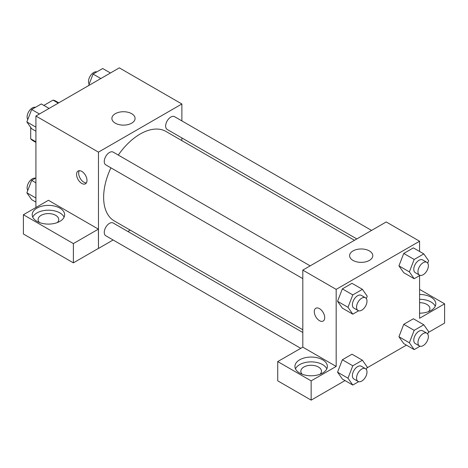 <?xml version="1.0" encoding="UTF-8"?>
<svg xmlns="http://www.w3.org/2000/svg" width="468" height="468" viewBox="0 0 468 468"><rect width="100%" height="100%" fill="white"/><g stroke="black" fill="none" stroke-linecap="round" stroke-linejoin="round"><path stroke-width="0.7" d="M43.852 105.417L53.03 100.123A22.838 13.186 120 0 1 55.669 101.059L58.746 102.837M35.913 141.81L30.701 138.797A22.838 13.186 120 0 0 32.836 140.616L35.913 142.389M30.701 138.797L30.701 127.372M58.243 103.13L53.03 100.123M35.913 207.517L35.913 116.023L119.317 67.866L181.871 103.984L181.871 120.896M181.871 137.92L181.871 140.634M115.286 113.695A11.595 6.698 180 0 1 127.928 112.244A11.595 6.698 180 0 1 135.082 118.427A11.595 6.698 180 0 1 123.488 125.126A11.595 6.698 180 0 1 111.887 118.427A11.595 6.698 180 0 1 115.286 113.695M113.11 239.99L98.467 248.449L98.467 152.135L35.913 116.023M98.467 152.135L181.871 103.984M81.783 183.438A7.371 4.259 60 0 1 76.968 176.939A7.371 4.259 60 0 1 78.097 171.031A7.371 4.259 60 0 1 85.468 175.289A7.371 4.259 60 0 1 85.468 183.801A7.371 4.259 60 0 1 81.783 183.438M98.397 229.144L48.42 200.292L23.4 214.736L73.377 243.594L98.397 229.144L98.467 248.449M79.303 170.691A7.371 4.259 -120 0 0 83.883 182.222A7.371 4.259 -120 0 0 86.369 182.929M36.954 208.12A16.216 9.366 180 0 1 54.627 206.09A16.216 9.366 180 0 1 64.642 214.736A16.216 9.366 180 0 1 48.42 224.102A16.216 9.366 180 0 1 32.204 214.736A16.216 9.366 180 0 1 36.954 208.12M64.093 217.146A16.216 9.366 0 0 0 52.632 210.512A16.216 9.366 0 0 0 36.954 212.934A16.216 9.366 0 0 0 32.748 217.146M39.517 222.563A10.319 5.961 180 0 1 38.101 219.556A10.319 5.961 180 0 1 44.472 214.051A10.319 5.961 180 0 1 55.721 215.339A10.319 5.961 180 0 1 58.74 219.556A10.319 5.961 180 0 1 57.33 222.563M73.377 243.594L73.377 262.852L98.397 248.409M23.4 214.736L23.4 234L73.377 262.852M130.209 230.121L127.858 231.479M310.185 265.859L113.162 152.112A7.371 4.259 120 0 0 105.791 156.365A7.371 4.259 120 0 0 105.791 164.876L302.808 278.63M302.808 332.485L113.162 222.996A7.371 4.259 120 0 0 107.482 224.968A7.371 4.259 120 0 0 104.265 232.385A7.371 4.259 120 0 0 105.791 235.761L300.708 348.297M371.569 230.42L174.546 116.667A7.371 4.259 120 0 0 168.866 118.644A7.371 4.259 120 0 0 165.649 126.062A7.371 4.259 120 0 0 167.175 129.437L356.827 238.932M354.475 240.289L166 131.473A51.661 29.829 120 0 0 118.287 155.072M110.916 167.836A51.661 29.829 120 0 0 103.639 197.309A51.661 29.829 120 0 0 114.338 220.96L302.808 329.77M302.808 347.162L277.723 361.571L311.15 380.87L336.17 366.426L302.808 347.162L302.808 270.112L386.217 221.961L419.58 241.225L419.58 251.456M277.723 361.571L277.723 380.829L311.15 400.134L345.033 380.566M366.9 367.942L406.423 345.127M428.29 332.502L444.6 323.084L444.6 303.826L419.58 318.269L419.58 275.605M419.58 302.679A10.319 5.961 180 0 1 426.875 304.428A10.319 5.961 180 0 1 429.899 308.64A10.319 5.961 180 0 1 428.483 311.647M435.252 306.23A16.216 9.366 0 0 0 419.58 299.274M419.58 294.46A16.216 9.366 180 0 1 435.796 303.826A16.216 9.366 180 0 1 419.58 313.186M302.24 374.248A10.319 5.961 180 0 1 300.83 371.241A10.319 5.961 180 0 1 311.15 365.28A10.319 5.961 180 0 1 321.469 371.241A10.319 5.961 180 0 1 320.059 374.248M326.822 368.831A16.216 9.366 0 0 0 315.362 362.197A16.216 9.366 0 0 0 299.684 364.619A16.216 9.366 0 0 0 295.478 368.831M299.684 359.804A16.216 9.366 180 0 1 317.357 357.774A16.216 9.366 180 0 1 327.372 366.426A16.216 9.366 180 0 1 311.15 375.786A16.216 9.366 180 0 1 294.934 366.426A16.216 9.366 180 0 1 299.684 359.804M311.15 380.87L311.15 400.134M419.58 289.376L444.6 303.826M420.036 346.221L414.18 349.608L409.365 342.757L414.18 330.344L403.755 324.324L413.384 318.766L403.755 324.324L398.935 336.738L403.755 343.588L398.929 336.749M420.036 275.342L414.18 278.723L403.755 272.704L398.929 265.865L403.755 253.44L413.384 247.882L403.755 253.44L414.18 259.459L423.809 253.902L428.624 260.752L427.699 263.133M358.652 310.781L352.79 314.163L342.365 308.143L337.539 301.304L342.365 288.885L351.995 283.321L342.365 288.885L352.79 294.899L362.425 289.341L367.24 296.191L366.315 298.572M352.79 365.783L342.365 359.763L351.995 354.206L342.365 359.763L337.551 372.177L342.365 379.027L337.551 372.177L347.976 378.197L352.79 365.783L362.425 360.225L367.24 367.076L366.315 369.457M336.17 366.426L336.17 289.376L419.58 241.225M369.392 250.936A11.595 6.698 180 0 1 372.791 255.668A11.595 6.698 180 0 1 361.197 262.367A11.595 6.698 180 0 1 349.596 255.668A11.595 6.698 180 0 1 356.756 249.485A11.595 6.698 180 0 1 369.392 250.936M336.17 289.376L302.808 270.112M315.806 308.272A7.371 4.259 -120 0 0 314.677 314.18A7.371 4.259 -120 0 0 319.492 320.674A7.371 4.259 60 0 1 314.677 314.18A7.371 4.259 60 0 1 315.806 308.272A7.371 4.259 60 0 1 323.177 312.53A7.371 4.259 60 0 1 323.177 321.042A7.371 4.259 60 0 1 319.492 320.674A7.371 4.259 -120 0 0 323.177 321.042M352.79 314.163L347.976 307.312L352.79 294.899M365.461 297.777L361.296 295.366A7.371 4.259 120 0 0 355.61 297.344A7.371 4.259 120 0 0 352.392 304.762A7.371 4.259 120 0 0 353.919 308.137L358.09 310.541A7.371 4.259 120 0 0 365.461 306.288A7.371 4.259 120 0 0 365.461 297.777A7.371 4.259 120 0 0 359.781 299.748A7.371 4.259 120 0 0 356.563 307.172A7.371 4.259 120 0 0 358.09 310.541M342.365 308.143L337.551 301.293L347.976 307.312M362.425 289.341L351.995 283.321M414.18 278.723L409.365 271.873L414.18 259.459M426.851 262.332L422.68 259.927A7.371 4.259 120 0 0 417 261.899A7.371 4.259 120 0 0 413.782 269.322A7.371 4.259 120 0 0 415.309 272.698L419.48 275.102A7.371 4.259 120 0 0 426.851 270.849A7.371 4.259 120 0 0 426.851 262.332A7.371 4.259 120 0 0 421.171 264.309A7.371 4.259 120 0 0 417.953 271.727A7.371 4.259 120 0 0 419.48 275.102M403.755 272.704L398.935 265.853L409.365 271.873M423.809 253.902L413.384 247.882M358.652 381.666L352.79 385.047L347.976 378.197M365.461 368.661L361.296 366.251A7.371 4.259 120 0 0 355.61 368.228A7.371 4.259 120 0 0 352.392 375.646A7.371 4.259 120 0 0 353.919 379.021L358.09 381.426A7.371 4.259 120 0 0 365.461 377.173A7.371 4.259 120 0 0 365.461 368.661A7.371 4.259 120 0 0 359.781 370.633A7.371 4.259 120 0 0 356.563 378.05A7.371 4.259 120 0 0 358.09 381.426M352.79 385.047L342.365 379.027M362.425 360.225L351.995 354.206M414.18 330.344L423.809 324.786L428.624 331.636L427.699 334.017M426.851 333.216L422.68 330.812A7.371 4.259 120 0 0 417 332.783A7.371 4.259 120 0 0 413.782 340.207A7.371 4.259 120 0 0 415.309 343.576L419.48 345.987A7.371 4.259 120 0 0 426.851 341.728A7.371 4.259 120 0 0 426.851 333.216A7.371 4.259 120 0 0 421.171 335.193A7.371 4.259 120 0 0 417.953 342.611A7.371 4.259 120 0 0 419.48 345.987M414.18 349.608L403.755 343.588M409.365 342.757L398.935 336.738M423.809 324.786L413.384 318.766M35.913 131.215L31.678 128.77L26.863 121.92L31.678 109.506L41.313 103.949L49.07 108.424M35.913 127.144L26.863 121.92M39.435 113.987L31.678 109.506M35.451 107.33A7.371 4.259 120 0 0 29.993 109.916A7.371 4.259 120 0 0 27.109 116.959A7.371 4.259 120 0 0 27.787 119.539M88.587 85.609L93.068 74.067L102.697 68.509L110.454 72.985M100.825 78.548L93.068 74.067M96.841 71.891A7.371 4.259 120 0 0 91.377 74.47A7.371 4.259 120 0 0 88.499 81.52A7.371 4.259 120 0 0 89.177 84.094M35.913 202.1L31.678 199.655L26.863 192.804L31.678 180.391L35.913 177.951M35.913 198.028L26.863 192.804M35.913 182.836L31.678 180.391M35.451 178.214A7.371 4.259 120 0 0 29.993 180.8A7.371 4.259 120 0 0 27.109 187.844A7.371 4.259 120 0 0 27.787 190.417"/></g></svg>
